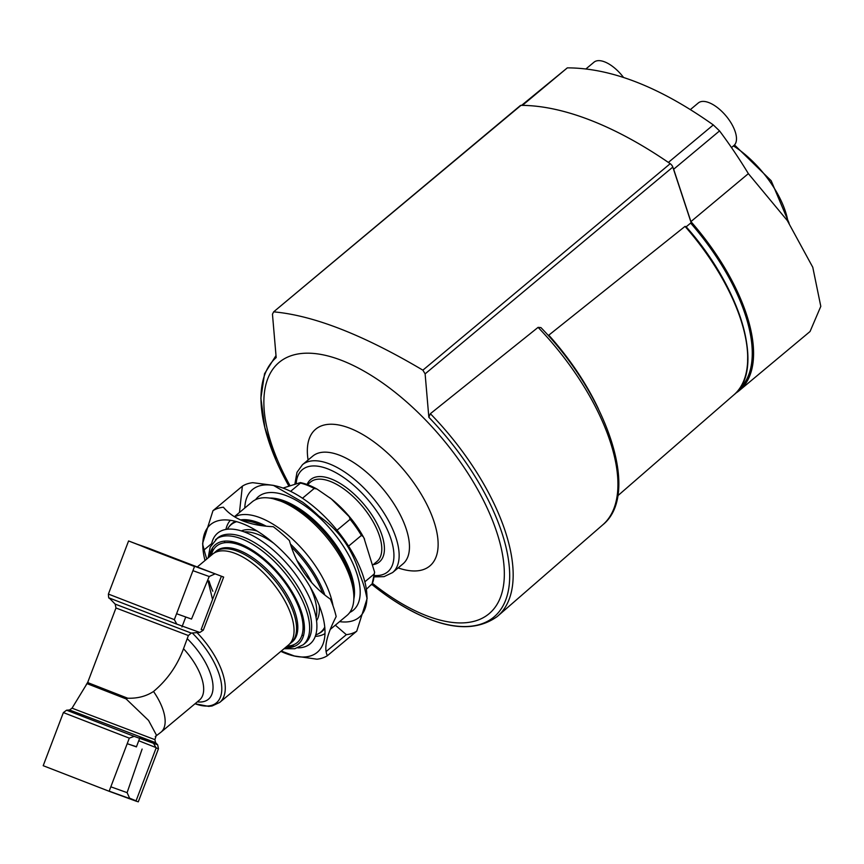 <?xml version="1.0" encoding="UTF-8"?>
<svg xmlns="http://www.w3.org/2000/svg" width="864" height="864" viewBox="0 0 864 864"><rect width="100%" height="100%" fill="white"/><g stroke="black" fill="none" stroke-linecap="round" stroke-linejoin="round"><path stroke-width="1.3" d="M139.968 737.5L136.404 746.896L127.224 743.656M127.192 743.731L136.48 746.701M110.83 786.812L127.105 792.644L129.773 798.584L109.166 791.165M135.961 801.112L138.294 801.824L158.468 748.699L157.658 744.79L134.19 736.366L129.308 738.148L109.134 791.273L135.961 801.112L156.136 747.986L153.652 743.504M136.08 800.809L129.6 798.185M129.308 738.148L63.374 712.584L43.2 765.698L109.134 791.273M72.036 708.178L87.016 683.629L126.101 698.911L148.565 720.446L156.373 735.005L154.915 739.66L72.036 708.178L69.541 709.981L155.585 742.673L157.658 744.79M87.566 682.744L87.016 683.629L87.653 682.56L127.71 698.22C137.56 698.533 146.167 696.287 153.522 691.481A44.388 20.714 50.1 0 1 160.996 732.175L199.519 700.002A44.388 20.714 50.1 0 0 183.514 648.734C177.228 665.734 167.227 679.979 153.522 691.481M126.101 698.911L127.71 698.22M87.642 682.56L115.97 607.986L188.384 635.537L183.514 648.734M188.384 635.537L191.279 633.074L197.014 632.621A59.184 27.616 50.1 0 1 219.726 702.421L212.09 705.974L208.688 706.374L195.016 703.76M191.279 633.074L115.171 604.109L109.21 597.974C108.799 598.666 108.529 597.37 108.4 594.076L174.334 619.639L176.818 624.121L199.854 632.47L197.014 632.621M199.854 632.47L203.288 630.169L223.668 577.076L128.574 540.95L194.508 566.525L174.334 619.639M147.398 547.787L215.147 573.836L175.964 559.418L148.554 548.878L137.084 544.19L147.398 547.787M203.288 630.169L201.161 629.478L221.335 576.364L223.668 577.076M207.814 579.863L212.544 599.497M212.836 591.246A59.184 27.616 50.1 0 1 209.056 580.954M197.629 566.676L212.652 554.126A59.184 27.616 50.1 0 1 271.782 581.861A59.184 27.616 50.1 0 1 288.511 644.987L219.726 702.421M205.006 560.509A83.225 38.837 50.1 0 1 202.856 547.301A83.225 38.837 50.1 0 1 251.802 527.969A83.225 38.837 50.1 0 1 321.246 611.14A83.225 38.837 50.1 0 1 293.479 655.852A83.225 38.837 50.1 0 1 285.26 653.26A83.225 38.837 50.1 0 1 280.865 651.38M294.754 656.132L281.264 651.035M202.856 547.301L202.651 543.262L212.976 510.7A92.47 43.146 50.1 0 1 223.398 507.211C233.269 519.156 249.88 525.658 273.262 526.694A92.47 43.146 50.1 0 1 289.408 540.572C296.341 565.434 310.025 584.982 330.448 599.195A92.47 43.146 50.1 0 1 336.172 616.572C326.635 635.105 323.698 648.151 327.359 655.711A92.47 43.146 50.1 0 1 316.937 659.2L293.479 655.852M206.788 559.019A92.47 43.146 50.1 0 1 204.174 549.839L202.792 544.871M367.081 598.612L366.876 594.572A83.225 38.837 50.1 0 0 276.253 486.032L273.37 485.352L302.638 502.168A92.47 43.146 50.1 0 1 318.794 516.046C339.109 530.107 352.793 549.655 359.834 574.668A92.47 43.146 50.1 0 1 365.558 592.034L367.081 598.612L356.746 631.174A92.47 43.146 50.1 0 1 346.324 634.673L326.106 651.553M212.976 510.7L242.363 486.173A92.47 43.146 50.1 0 1 252.785 482.684L273.37 485.352M204.174 549.839L211.669 543.586M327.359 655.711L356.746 631.174M244.771 508.043A83.225 38.837 50.1 0 1 263.747 485.039A83.225 38.837 50.1 0 1 275 485.752M366.941 597.013A83.225 38.837 50.1 0 1 339.584 621.626M335.329 625.18L346.324 634.673M242.363 486.173L239.458 512.482M255.614 499.662A73.98 34.517 50.1 0 1 332.338 531.306A73.98 34.517 50.1 0 1 349.769 612.446M269.611 498.064A69.973 32.648 50.1 0 1 328.18 534.784A69.973 32.648 50.1 0 1 353.84 598.968M224.586 542.7A69.973 32.648 50.1 0 1 224.575 541.08M227.405 529.168A69.973 32.648 50.1 0 1 231.109 524.664A69.973 32.648 50.1 0 1 236.704 521.662M242.33 520.754A69.973 32.648 50.1 0 1 262.246 525.733M291.46 547.052A69.973 32.648 50.1 0 1 322.672 593.244M324.745 627.124A69.973 32.648 50.1 0 1 320.792 632.102A69.973 32.648 50.1 0 1 315.695 634.943M303.48 635.591A69.973 32.648 50.1 0 1 301.892 635.288M241.423 530.896A59.184 27.616 50.1 0 1 257.116 531.036M296.914 560.401A59.184 27.616 50.1 0 1 311.861 582.854M319.172 605.362A59.184 27.616 50.1 0 1 316.505 620.827M232.114 541.523A56.408 26.32 50.1 0 0 230.731 542.711A59.184 27.616 50.1 0 1 231.163 541.361M244.307 531.868A59.184 27.616 50.1 0 1 273.78 543.305M310.079 586.786A59.184 27.616 50.1 0 1 316.062 617.825M304.376 629.068A59.184 27.616 50.1 0 1 302.972 629.251A56.408 26.32 50.1 0 0 304.387 628.096M176.58 613.721L191.506 619.067L209.207 576.515L192.931 570.672M337.284 549.104A70.243 32.778 50.1 0 1 352.404 582.811A70.243 32.778 50.1 0 1 353.257 587.736M331.614 540.983L332.381 542.106A70.243 32.778 50.1 0 0 287.042 503.14L273.262 498.766A73.98 34.517 -129.9 0 0 252.148 501.887L234.403 516.704M280.552 500.645A70.243 32.778 50.1 0 1 281.092 500.818M302.497 498.236L314.204 488.462A67.597 31.536 -129.9 0 0 300.488 483.095L290.617 491.335M371.552 584.323L366.347 589.291M329.81 497.75A62.629 29.225 -129.9 0 1 331.376 498.971A62.629 29.225 -129.9 0 1 363.982 538.024L374.63 572.27L374.134 574.052L364.835 581.818M364.554 539.093L363.161 536.587L361.4 535.432L348.57 546.145M363.161 536.587A66.668 31.104 -129.9 0 0 349.283 516.758L350.114 519.318L337.036 530.226M314.204 488.462L316.904 489.013L300.683 482.598M300.348 482.609L283.025 488.074M349.283 516.758L331.236 498.863L317.207 489.197M374.63 572.27L371.995 584.518A169.355 79.024 -129.9 0 0 392.213 599.432A169.355 79.024 -129.9 0 0 501.833 532.58A169.355 79.024 -129.9 0 0 428.836 417.258L425.12 373.864L422.874 370.17C363.312 334.865 313.567 315.425 273.65 311.85L520.344 105.57A3.694 1.728 50.1 0 1 520.992 105.365A332.899 155.336 50.1 0 1 670.205 163.685A3.694 1.728 50.1 0 1 672.818 167.076L691.675 224.273M739.001 389.351A151.654 70.762 -129.9 0 0 690.649 223.085L686.167 226.822M747.608 360.234A151.654 70.762 -129.9 0 0 686.113 226.865L685.033 226.39L686.113 226.865M598.428 408.899A156.071 72.824 -129.9 0 0 548.791 335.167L685.033 226.39A152.604 71.204 -129.9 0 1 733.892 394.859L617.76 495.774M540.929 327.596C607.802 396.49 640.883 494.402 602.705 524.891A168.35 78.559 -129.9 0 0 538.088 327.37L540.94 327.586M392.213 599.432C437.13 628.646 472.1 634.37 497.124 616.615A171.094 79.834 -129.9 0 0 497.686 616.14A171.094 79.834 -129.9 0 0 430.369 413.694L538.088 327.37M520.992 105.365L273.65 311.85L272.462 314.204L276.178 357.588A169.355 79.024 -129.9 0 0 276.005 460.22A169.355 79.024 -129.9 0 0 288.727 485.806M428.836 417.258L430.369 413.694M289.861 485.395A163.75 76.41 50.1 0 1 271.48 444.064A163.75 76.41 50.1 0 1 342.068 360.558A163.75 76.41 50.1 0 1 496.746 532.105A163.75 76.41 50.1 0 1 372.524 583.405M296.46 602.035A39.679 18.511 -129.9 0 0 295.628 598.19M259.978 555.487A39.679 18.511 -129.9 0 0 256.338 553.975M302.4 620.255A49.939 23.296 -129.9 0 0 303.232 618.397M241.456 544.396A49.939 23.296 -129.9 0 0 239.479 544.882M318.384 633.744A70.276 32.789 -129.9 0 0 324.853 628.344M324.799 594.972A70.276 32.789 -129.9 0 0 290.477 544.093M266.209 526.187A70.276 32.789 -129.9 0 0 240.408 519.923M235.516 521.338A70.276 32.789 -129.9 0 0 229.057 526.738M315.22 636.368A73.98 34.517 -129.9 0 0 324.972 633.604M333.018 605.837A73.98 34.517 -129.9 0 0 291.146 537.872A73.98 34.517 -129.9 0 0 234.673 516.877M230.364 520.29A73.98 34.517 -129.9 0 0 225.914 529.384M330.275 629.402L346.961 615.47A73.98 34.517 -129.9 0 0 353.808 595.253A73.98 34.517 -129.9 0 0 273.262 498.766M373.421 564.473L376.942 561.524A51.786 24.16 -129.9 0 0 362.308 506.293A51.786 24.16 -129.9 0 0 310.576 482.026L307.476 484.607M373.442 564.613A53.633 25.024 -129.9 0 0 364.532 505.051A53.633 25.024 -129.9 0 0 307.098 484.466M735.642 393.228A152.766 71.28 -129.9 0 0 739.26 390.604L810.054 331.506L820.8 306.353L812.776 267.268L787.32 220.579L748.364 173.642A880.751 593.86 -68.7 0 0 719.55 130.918L713.297 124.924C659.783 86.972 611.129 67.954 567.324 67.867L521.597 105.365M713.297 124.924L668.38 162.421A332.899 155.336 -129.9 0 0 522.407 105.365L567.324 67.867M748.364 173.642L690.908 221.605L673.65 169.236A7.398 3.456 -129.9 0 0 673.099 167.908M739.26 390.604A152.766 71.28 -129.9 0 0 690.908 221.605M731.484 147.55L733.892 145.541A27.745 12.949 -129.9 0 0 726.052 115.949A27.745 12.949 -129.9 0 0 698.328 102.946L690.401 109.566M623.549 77.468A27.745 12.949 -129.9 0 0 594.022 62.176L585.954 68.915M63.374 712.584L66.582 710.197L134.19 736.366M151.394 742.154L139.925 737.64M156.136 747.986L158.468 748.699M156.233 747.673L138.737 740.74M109.21 597.974L176.818 624.121M192.251 632.977A57.402 26.784 50.1 0 1 221.756 687.56A57.402 26.784 50.1 0 1 195.059 703.739M187.315 638.734A49.507 23.101 50.1 0 1 212.62 682.096A49.507 23.101 50.1 0 1 197.284 701.87M215.168 552.031A59.184 27.616 50.1 0 1 274.298 579.766A59.184 27.616 50.1 0 1 291.017 642.892L292.28 641.844A59.184 27.616 50.1 0 0 275.551 578.718A59.184 27.616 50.1 0 0 216.421 550.984L213.905 553.198M211.324 555.239A62.878 29.344 50.1 0 1 279.385 575.51A62.878 29.344 50.1 0 1 287.183 646.099M209.542 556.729A64.735 30.208 50.1 0 1 280.044 574.96A64.735 30.208 50.1 0 1 285.401 647.59M215.514 539.687A68.429 31.936 50.1 0 1 283.889 571.752A68.429 31.936 50.1 0 1 303.232 644.749L305.24 643.075A68.429 31.936 50.1 0 0 285.898 570.078A68.429 31.936 50.1 0 0 217.534 538.013L210.146 547.15L208.148 557.885M211.151 555.379A68.429 31.936 50.1 0 1 211.518 549.623M292.745 646.909A68.429 31.936 50.1 0 1 287.01 646.25M211.486 544.46A72.133 33.653 50.1 0 1 289.732 566.881A72.133 33.653 50.1 0 1 297.81 647.87M352.404 582.811L353.624 591.624A70.567 32.929 -129.9 0 0 276.793 499.586M371.704 584.82A67.597 31.536 -129.9 0 0 374.134 574.052M361.4 535.432A67.597 31.536 -129.9 0 0 350.114 519.318M316.58 488.84A66.668 31.104 -129.9 0 0 300.802 482.695M425.12 373.864L672.818 167.076M422.874 370.17L670.205 163.685M374.479 575.532A66.582 31.072 -129.9 0 0 368.053 499.856A66.582 31.072 -129.9 0 0 296.212 483.43M302.486 464.681L312.8 456.073A70.276 32.789 -129.9 0 1 383.011 489.002A70.276 32.789 -129.9 0 1 402.872 563.976L392.558 572.584A70.276 32.789 -129.9 0 0 372.697 497.61A70.276 32.789 -129.9 0 0 302.486 464.681L296.989 472.316L294.948 483.764M398.164 567.907A89.068 41.558 -129.9 0 0 434.862 524.308A89.068 41.558 -129.9 0 0 357.534 431.687A89.068 41.558 -129.9 0 0 308.092 460.004M719.55 130.918L673.65 169.236M787.946 221.497A69.239 32.314 -129.9 0 0 733.46 145.897M142.117 749.066L127.105 792.644M69.541 709.981L66.582 710.197M155.585 742.673L154.915 739.66M115.171 604.109L115.97 607.986M108.4 594.076L128.574 540.95M86.26 684.623L88.074 681.804M155.272 736.549L160.996 732.175M289.645 643.928L291.017 642.892M284.008 648.745L294.786 648.734L303.232 644.749M290.012 645.797L294.613 646.261M212.49 547.895L212.123 552.506M209.207 576.515L215.147 573.836M185.717 617.09L181.948 626.994M685.908 226.519C741.485 288.652 765.385 370.192 733.892 394.859M602.705 524.891L497.686 616.14M276.005 460.22L264.838 427.55L260.885 398.196L264.557 373.702L275.983 355.579M353.624 591.624L353.808 595.253M392.558 572.584L384.07 576.634L374.328 576.893M789.113 223.214L771.174 180.727L734.497 144.958"/></g></svg>
